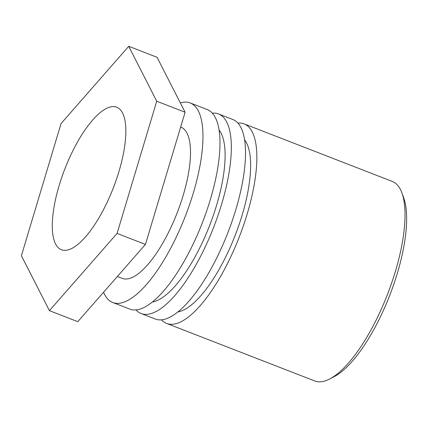 <?xml version="1.0" encoding="UTF-8"?>
<svg xmlns="http://www.w3.org/2000/svg" width="428" height="428" viewBox="0 0 428 428"><rect width="100%" height="100%" fill="white"/><g stroke="black" fill="none" stroke-linecap="round" stroke-linejoin="round"><path stroke-width="0.64" d="M329.688 378.983L334.166 376.645A102.95 35.043 -68.8 0 0 389.758 295.283A102.95 35.043 -68.8 0 0 403.668 197.731L401.94 192.98A107.032 36.434 111.2 0 1 387.479 294.4A107.032 36.434 111.2 0 1 329.688 378.983A107.032 36.434 111.2 0 1 314.767 380.974L166.615 323.424A107.032 36.434 111.2 0 1 161.484 319.818M67.603 250.022A76.452 26.022 111.2 0 1 61.386 249.743A76.452 26.022 111.2 0 1 61.809 177.246A76.452 26.022 111.2 0 1 110.531 106.936A76.452 26.022 111.2 0 1 116.748 107.219A76.452 26.022 111.2 0 1 116.32 179.712A76.452 26.022 111.2 0 1 67.603 250.022M237.904 123.087A107.032 36.434 111.2 0 1 244.121 123.89L392.278 181.44A107.032 36.434 111.2 0 1 401.94 192.98M244.121 123.89A107.032 36.434 111.2 0 1 239.327 236.85A107.032 36.434 111.2 0 1 166.615 323.424M177.845 311.926A94.085 32.025 -68.8 0 0 235.218 235.256A94.085 32.025 -68.8 0 0 244.645 139.956M141.085 313.51L155.268 319.015A107.032 36.434 -68.8 0 0 227.98 232.441A107.032 36.434 -68.8 0 0 232.779 119.482L218.596 113.971A107.032 36.434 111.2 0 1 213.797 226.931A107.032 36.434 111.2 0 1 141.085 313.51A107.032 36.434 111.2 0 1 135.954 309.904M212.374 113.174A107.032 36.434 111.2 0 1 218.596 113.971M152.315 302.007A94.085 32.025 -68.8 0 0 209.688 225.337A94.085 32.025 -68.8 0 0 219.115 130.037M112.719 302.489L129.738 309.102A107.032 36.434 -68.8 0 0 202.449 222.523A107.032 36.434 -68.8 0 0 207.248 109.568L190.225 102.955A107.032 36.434 111.2 0 1 185.431 215.915A107.032 36.434 111.2 0 1 112.719 302.489A107.032 36.434 111.2 0 1 103.555 292.249M180.322 102.881A107.032 36.434 111.2 0 1 190.225 102.955M117.342 276.509L122.092 278.355A81.138 27.617 -68.8 0 0 177.219 212.721A81.138 27.617 -68.8 0 0 180.851 127.089L180.669 127.02M156.734 101.233L117.079 233.41L49.413 310.658L77.778 321.674L145.445 244.431L185.099 112.248L157.087 57.32L128.721 46.304L156.734 101.233L185.099 112.248M117.079 233.41L145.445 244.431M49.413 310.658L21.4 255.73L61.054 123.548L128.721 46.304"/></g></svg>
